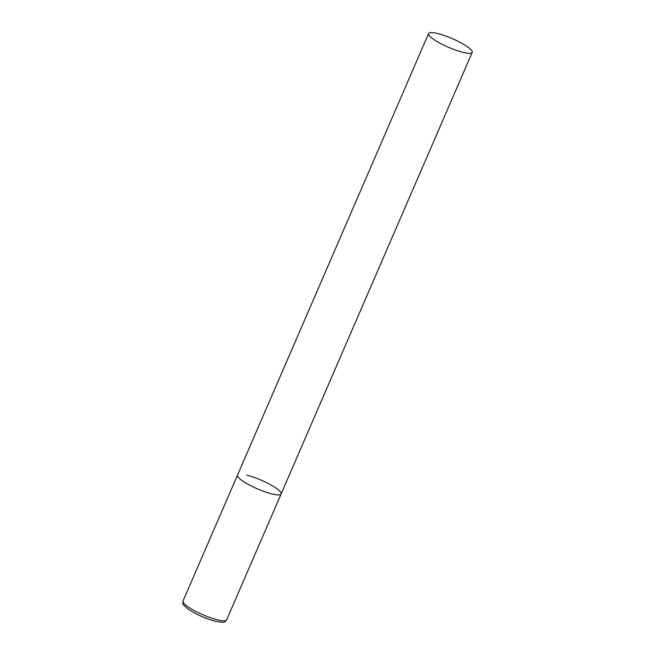 <?xml version="1.0" encoding="UTF-8"?>
<svg xmlns="http://www.w3.org/2000/svg" width="655" height="655" viewBox="0 0 655 655"><rect width="100%" height="100%" fill="white"/><g stroke="black" fill="none" stroke-linecap="round" stroke-linejoin="round"><path stroke-width="0.98" d="M246.829 475.162A23.752 4.724 -156.6 0 1 270.278 484.61A23.752 4.724 -156.6 0 1 281.126 493.96A23.752 4.724 -156.6 0 1 271.817 493.895A23.752 4.724 -156.6 0 1 248.368 484.446A23.752 4.724 -156.6 0 1 237.519 475.096A23.752 4.724 23.4 0 0 241.359 480.041A23.752 4.724 23.4 0 0 264.972 491.807A23.752 4.724 23.4 0 0 281.126 493.96L226.638 619.876A23.752 4.724 -156.6 0 1 217.329 619.81A23.752 4.724 -156.6 0 1 193.88 610.362A23.752 4.724 -156.6 0 1 183.032 601.012C183.203 604.786 180.927 603.255 189.279 609.879C197.335 614.914 206.038 618.713 215.38 621.267C226.736 623.364 223.33 621.472 224.894 621.66L226.638 619.876M432.439 38.481A23.752 4.724 23.4 0 0 456.052 50.247A23.752 4.724 23.4 0 0 472.206 52.392A23.752 4.724 23.4 0 0 468.366 47.447A23.752 4.724 23.4 0 0 444.761 35.681A23.752 4.724 23.4 0 0 428.607 33.528A23.752 4.724 23.4 0 0 432.439 38.481M428.607 33.528L183.032 601.012M281.126 493.96L472.206 52.392"/></g></svg>
